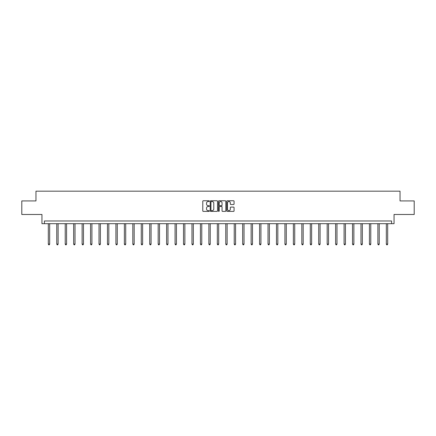 <?xml version="1.0" encoding="UTF-8"?>
<svg xmlns="http://www.w3.org/2000/svg" width="436" height="436" viewBox="0 0 436 436"><rect width="100%" height="100%" fill="white"/><g stroke="black" fill="none" stroke-linecap="round" stroke-linejoin="round"><path stroke-width="0.65" d="M209.335 201.132A0.371 0.371 0 0 0 208.958 200.762L203.312 200.762A0.534 0.534 0 0 0 202.778 201.29L202.778 210.861A0.534 0.534 0 0 0 203.312 211.395L208.958 211.395A0.371 0.371 0 0 0 209.335 211.024A0.371 0.371 0 0 0 208.958 210.648L208.228 210.648A1.7 1.7 0 0 1 206.528 208.948L206.528 208.152A1.7 1.7 0 0 1 208.228 206.451L208.958 206.451A0.371 0.371 0 0 0 209.335 206.075A0.371 0.371 0 0 0 208.958 205.705L208.228 205.705A1.7 1.7 0 0 1 206.528 204.004L206.528 203.209A1.7 1.7 0 0 1 208.228 201.503L208.958 201.503A0.371 0.371 0 0 0 209.335 201.132M21.8 200.931L21.8 214.474L41.949 214.474L41.949 223.684L394.051 223.684L394.051 214.474L414.2 214.474L414.2 200.931L400.035 200.931L400.035 191.181L35.965 191.181L35.965 200.931L21.8 200.931M233.538 204.511A0.534 0.534 0 0 0 234.072 203.977L234.072 201.29A0.534 0.534 0 0 0 233.538 200.762L227.265 200.762A0.534 0.534 0 0 0 226.731 201.29L226.731 210.861A0.534 0.534 0 0 0 227.265 211.395L233.538 211.395A0.534 0.534 0 0 0 234.072 210.861L234.072 207.618A0.534 0.534 0 0 0 233.538 207.089L230.857 207.089A0.534 0.534 0 0 0 230.322 207.618L230.322 209.226A1.422 1.422 0 0 1 228.9 210.648A1.422 1.422 0 0 1 227.478 209.226L227.478 202.925A1.422 1.422 0 0 1 228.9 201.503A1.422 1.422 0 0 1 230.322 202.925L230.322 203.977A0.534 0.534 0 0 0 230.857 204.511L233.538 204.511M391.583 223.684L391.583 220.976L44.418 220.976L44.418 223.684M217.537 201.29A0.534 0.534 0 0 0 217.003 200.762L210.73 200.762A0.534 0.534 0 0 0 210.196 201.29L210.196 210.861A0.534 0.534 0 0 0 210.73 211.395L217.003 211.395A0.534 0.534 0 0 0 217.537 210.861L217.537 201.29M218.997 200.762L225.27 200.762A0.534 0.534 0 0 1 225.804 201.29L225.804 210.861A0.534 0.534 0 0 1 225.27 211.395L222.583 211.395A0.534 0.534 0 0 1 222.055 210.861L222.055 206.98A0.534 0.534 0 0 0 221.521 206.451L219.744 206.451A0.534 0.534 0 0 0 219.21 206.98L219.21 211.024A0.371 0.371 0 0 1 218.839 211.395A0.371 0.371 0 0 1 218.463 211.024L218.463 201.29A0.534 0.534 0 0 1 218.997 200.762M211.313 201.503A0.371 0.371 0 0 0 210.942 201.879L210.942 210.277A0.371 0.371 0 0 0 211.313 210.648L212.087 210.648A1.7 1.7 0 0 0 213.787 208.948L213.787 203.209A1.7 1.7 0 0 0 212.087 201.503L211.313 201.503M222.055 202.953A1.422 1.422 0 0 0 220.632 201.53A1.422 1.422 0 0 0 219.21 202.953L219.21 205.176A0.534 0.534 0 0 0 219.744 205.705L221.521 205.705A0.534 0.534 0 0 0 222.055 205.176L222.055 202.953M48.314 223.684L48.314 244.116L49.671 244.116L49.671 223.684M49.671 244.116L49.263 244.819L48.723 244.819L48.314 244.116M56.767 223.684L56.767 244.116L58.119 244.116L58.119 223.684M58.119 244.116L57.716 244.819L57.171 244.819L56.767 244.116M65.215 223.684L65.215 244.116L66.572 244.116L66.572 223.684M66.572 244.116L66.163 244.819L65.623 244.819L65.215 244.116M73.668 223.684L73.668 244.116L75.019 244.116L75.019 223.684M75.019 244.116L74.616 244.819L74.071 244.819L73.668 244.116M82.115 223.684L82.115 244.116L83.472 244.116L83.472 223.684M83.472 244.116L83.063 244.819L82.524 244.819L82.115 244.116M90.568 223.684L90.568 244.116L91.92 244.116L91.92 223.684M91.92 244.116L91.516 244.819L90.971 244.819L90.568 244.116M99.016 223.684L99.016 244.116L100.373 244.116L100.373 223.684M100.373 244.116L99.964 244.819L99.424 244.819L99.016 244.116M107.469 223.684L107.469 244.116L108.82 244.116L108.82 223.684M108.82 244.116L108.417 244.819L107.872 244.819L107.469 244.116M115.916 223.684L115.916 244.116L117.273 244.116L117.273 223.684M117.273 244.116L116.864 244.819L116.325 244.819L115.916 244.116M124.369 223.684L124.369 244.116L125.721 244.116L125.721 223.684M125.721 244.116L125.317 244.819L124.778 244.819L124.369 244.116M132.822 223.684L132.822 244.116L134.174 244.116L134.174 223.684M134.174 244.116L133.765 244.819L133.225 244.819L132.822 244.116M141.269 223.684L141.269 244.116L142.626 244.116L142.626 223.684M142.626 244.116L142.218 244.819L141.678 244.819L141.269 244.116M149.722 223.684L149.722 244.116L151.074 244.116L151.074 223.684M151.074 244.116L150.665 244.819L150.126 244.819L149.722 244.116M158.17 223.684L158.17 244.116L159.527 244.116L159.527 223.684M159.527 244.116L159.118 244.819L158.579 244.819L158.17 244.116M166.623 223.684L166.623 244.116L167.974 244.116L167.974 223.684M167.974 244.116L167.571 244.819L167.026 244.819L166.623 244.116M175.07 223.684L175.07 244.116L176.427 244.116L176.427 223.684M176.427 244.116L176.019 244.819L175.479 244.819L175.07 244.116M183.523 223.684L183.523 244.116L184.875 244.116L184.875 223.684M184.875 244.116L184.472 244.819L183.927 244.819L183.523 244.116M191.971 223.684L191.971 244.116L193.328 244.116L193.328 223.684M193.328 244.116L192.919 244.819L192.38 244.819L191.971 244.116M200.424 223.684L200.424 244.116L201.775 244.116L201.775 223.684M201.775 244.116L201.372 244.819L200.827 244.819L200.424 244.116M208.871 223.684L208.871 244.116L210.228 244.116L210.228 223.684M210.228 244.116L209.82 244.819L209.28 244.819L208.871 244.116M217.324 223.684L217.324 244.116L218.676 244.116L218.676 223.684M218.676 244.116L218.273 244.819L217.728 244.819L217.324 244.116M225.772 223.684L225.772 244.116L227.129 244.116L227.129 223.684M227.129 244.116L226.72 244.819L226.18 244.819L225.772 244.116M234.225 223.684L234.225 244.116L235.576 244.116L235.576 223.684M235.576 244.116L235.173 244.819L234.628 244.819L234.225 244.116M242.672 223.684L242.672 244.116L244.029 244.116L244.029 223.684M244.029 244.116L243.62 244.819L243.081 244.819L242.672 244.116M251.125 223.684L251.125 244.116L252.477 244.116L252.477 223.684M252.477 244.116L252.073 244.819L251.528 244.819L251.125 244.116M259.573 223.684L259.573 244.116L260.93 244.116L260.93 223.684M260.93 244.116L260.521 244.819L259.981 244.819L259.573 244.116M268.026 223.684L268.026 244.116L269.377 244.116L269.377 223.684M269.377 244.116L268.974 244.819L268.429 244.819L268.026 244.116M276.473 223.684L276.473 244.116L277.83 244.116L277.83 223.684M277.83 244.116L277.421 244.819L276.882 244.819L276.473 244.116M284.926 223.684L284.926 244.116L286.278 244.116L286.278 223.684M286.278 244.116L285.874 244.819L285.335 244.819L284.926 244.116M293.373 223.684L293.373 244.116L294.731 244.116L294.731 223.684M294.731 244.116L294.322 244.819L293.782 244.819L293.373 244.116M301.826 223.684L301.826 244.116L303.178 244.116L303.178 223.684M303.178 244.116L302.775 244.819L302.235 244.819L301.826 244.116M310.279 223.684L310.279 244.116L311.631 244.116L311.631 223.684M311.631 244.116L311.222 244.819L310.683 244.819L310.279 244.116M318.727 223.684L318.727 244.116L320.084 244.116L320.084 223.684M320.084 244.116L319.675 244.819L319.136 244.819L318.727 244.116M327.18 223.684L327.18 244.116L328.531 244.116L328.531 223.684M328.531 244.116L328.128 244.819L327.583 244.819L327.18 244.116M335.627 223.684L335.627 244.116L336.984 244.116L336.984 223.684M336.984 244.116L336.576 244.819L336.036 244.819L335.627 244.116M344.08 223.684L344.08 244.116L345.432 244.116L345.432 223.684M345.432 244.116L345.029 244.819L344.484 244.819L344.08 244.116M352.528 223.684L352.528 244.116L353.885 244.116L353.885 223.684M353.885 244.116L353.476 244.819L352.937 244.819L352.528 244.116M360.981 223.684L360.981 244.116L362.332 244.116L362.332 223.684M362.332 244.116L361.929 244.819L361.384 244.819L360.981 244.116M369.428 223.684L369.428 244.116L370.785 244.116L370.785 223.684M370.785 244.116L370.377 244.819L369.837 244.819L369.428 244.116M377.881 223.684L377.881 244.116L379.233 244.116L379.233 223.684M379.233 244.116L378.83 244.819L378.285 244.819L377.881 244.116M386.329 223.684L386.329 244.116L387.686 244.116L387.686 223.684M387.686 244.116L387.277 244.819L386.737 244.819L386.329 244.116"/></g></svg>
